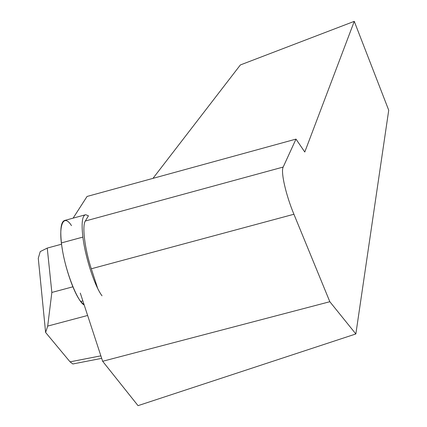 <?xml version="1.0" encoding="UTF-8"?>
<svg xmlns="http://www.w3.org/2000/svg" width="427" height="427" viewBox="0 0 427 427"><rect width="100%" height="100%" fill="white"/><g stroke="black" fill="none" stroke-linecap="round" stroke-linejoin="round"><path stroke-width="0.64" d="M71.485 225.621C63.554 213.02 58.136 225.328 62.096 247.911C65.55 271.823 77.917 302.46 84.172 304.921L80.719 301.483C73.113 292.025 63.623 263.39 61.413 242.92L61.413 242.904C59.972 228.819 61.109 221.319 64.829 220.407L85.048 214.882M102.016 295.799C94.714 286.239 85.32 257.529 82.891 237.086L82.886 237.076C81.285 223.006 82.224 215.555 85.694 214.706L88.453 215.822L85.325 221.01C81.952 225.782 84.76 248.952 91.314 268.775L97.698 288.433M85.325 221.01L283.186 167.048L295.991 139.111L87.06 196.457L73.108 218.144M283.186 167.048C280.608 171.659 285.727 194.547 293.92 214.253L329.831 301.718L355.851 333.957L138.033 405.65L102.651 361.279L80.297 293.087M355.851 333.957L388.725 110.219L354.266 21.35L240.364 64.952L152.967 178.369M295.991 139.111L304.777 152.017L354.266 21.35M329.831 301.718L102.651 361.279M101.066 356.438L100.617 355.894L70.06 361.845L45.609 332.457L47.696 326.089L87.636 315.473M45.609 332.457L38.275 258.282L40.239 251.594L47.248 248.087L61.573 244.196M72.868 286.811L51.848 292.447L47.248 248.087M47.696 326.089L51.848 292.447M70.06 361.845L72.836 363.975L74.399 363.671M82.865 300.918L80.724 301.489L82.859 300.912M82.891 237.086L61.413 242.92L82.886 237.076M293.92 214.253L91.314 268.775M101.695 358.354L72.836 363.975"/></g></svg>
